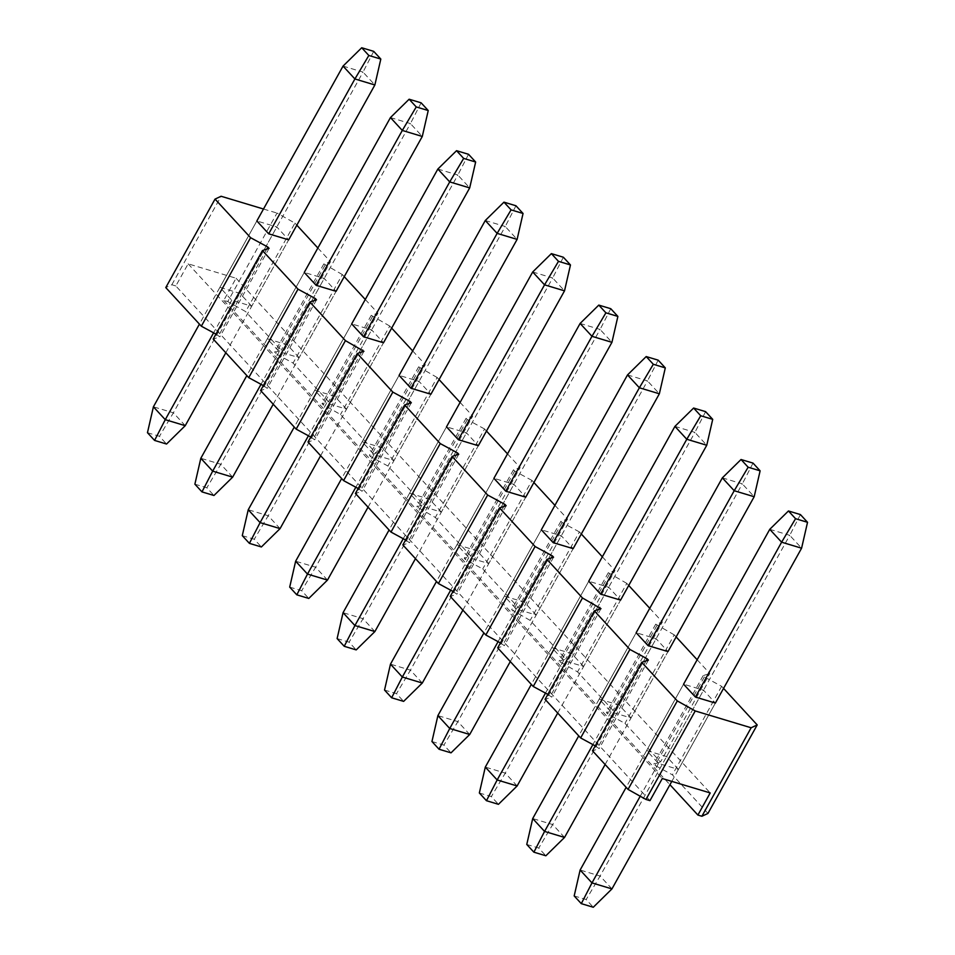 <?xml version="1.0" encoding="UTF-8"?>
<svg xmlns="http://www.w3.org/2000/svg" width="955" height="955" viewBox="0 0 955 955"><rect width="100%" height="100%" fill="white"/><g stroke="black" fill="none" stroke-linecap="round" stroke-linejoin="round"><path stroke-width="0.72" stroke-dasharray="4.78 3.58" d="M649.961 800.648L175.827 285.963L188.147 263.831L236.076 278.239L223.768 300.371L227.756 301.565L277.022 213.072L294.928 223.112L245.674 311.605L227.756 301.565M595.252 745.867L599.143 748.625L592.494 750.809M547.836 694.392L551.739 697.15L545.078 699.347M500.42 642.93L504.324 645.687L497.674 647.872M453.004 591.455L456.908 594.213L450.259 596.409M405.6 539.993L409.492 542.75L402.843 544.935M358.185 488.518L362.076 491.276L355.427 493.46M310.769 437.056L314.673 439.813L308.011 441.998M263.353 385.581L267.257 388.339L260.608 390.523M215.937 334.107L219.841 336.864L213.192 339.061M175.827 285.963L171.84 284.757L165.776 287.586M697.162 659.762L709.792 673.466L660.538 761.959L624.976 723.353L607.655 713.97L606.473 712.681L613.122 710.484L577.56 671.89L559.057 661.206L565.706 659.022L530.156 620.416L511.653 609.744L518.302 607.547L482.741 568.953L465.419 559.558L464.237 558.269L470.887 556.085L435.325 517.479L416.822 506.807L423.471 504.61L387.909 466.016L370.588 456.621L369.406 455.332L376.055 453.148L340.493 414.542L321.99 403.858L328.639 401.673L293.09 363.067L275.768 353.684L274.586 352.395L281.236 350.21L245.674 311.605M676.14 636.925L674.23 634.86L624.976 723.353M649.758 608.287L662.376 621.991L613.122 710.484M628.724 585.463L626.814 583.398L577.56 671.89M602.342 556.813L614.972 570.529L565.706 659.022M581.308 533.988L579.41 531.923L530.156 620.416M554.927 505.35L567.557 519.054L518.302 607.547M533.905 482.526L531.995 480.449L482.741 568.953M507.511 453.876L520.141 467.592L470.887 556.085M486.489 431.051L484.579 428.986L435.325 517.479M460.095 402.413L472.725 416.117L423.471 504.61M439.073 379.589L437.163 377.512L387.909 466.016M412.691 350.939L425.309 364.643L376.055 453.148M391.657 328.114L389.747 326.049L340.493 414.542M365.276 299.476L377.905 313.18L328.639 401.673M344.242 276.652L342.344 274.574L293.09 363.067M317.86 248.002L330.49 261.706L281.236 350.21M294.928 223.112L296.838 225.177M171.84 284.757L221.094 196.264M263.496 209.014L277.022 213.072M678.456 769.432L666.602 756.563L646.619 750.558L658.473 763.427L678.456 769.432L715.39 703.059L703.537 690.19L683.565 684.186L626.146 787.35M631.04 717.957L619.186 705.1L599.215 699.096L611.069 711.964L631.04 717.957L667.975 651.597L656.121 638.728L636.149 632.723L578.742 735.875M583.624 666.495L571.77 653.626L551.799 647.621L563.653 660.49L583.624 666.495L620.571 600.122L608.717 587.253L588.746 581.249L531.326 684.401M536.209 615.02L524.355 602.151L504.383 596.159L516.237 609.015L536.209 615.02L573.155 548.648L561.301 535.791L541.33 529.786L483.91 632.938M488.793 563.557L476.939 550.689L456.968 544.684L468.821 557.553L488.793 563.557L525.739 497.185L513.886 484.316L493.914 478.312L436.495 581.464M441.389 512.083L429.535 499.214L409.564 493.21L421.406 506.078L441.389 512.083L478.324 445.71L466.47 432.842L446.498 426.849L389.079 530.001M393.973 460.62L382.119 447.752L362.148 441.747L374.002 454.616L393.973 460.62L430.908 394.248L419.054 381.379L399.083 375.375L341.675 478.527M346.558 409.146L334.704 396.277L314.732 390.273L326.586 403.141L346.558 409.146L383.504 342.773L371.65 329.905L351.679 323.9L294.259 427.064M299.142 357.683L287.288 344.815L267.316 338.81L279.17 351.679L299.142 357.683L336.088 291.311L324.234 278.442L304.263 272.438L246.844 375.59M251.726 306.209L239.872 293.34L219.901 287.336L231.755 300.204L251.726 306.209L288.673 239.836L276.819 226.968L256.847 220.963L199.428 324.127M723.556 688.4L721.646 686.335L704.324 676.94L703.143 675.651L709.792 673.466M674.23 634.86L655.727 624.188L662.376 621.991M626.814 583.398L608.311 572.714L614.972 570.529M579.41 531.923L562.089 522.528L560.907 521.239L567.557 519.054M531.995 480.449L514.673 471.066L513.492 469.776L520.141 467.592M484.579 428.986L467.258 419.591L466.076 418.302L472.725 416.117M437.163 377.512L418.66 366.839L425.309 364.643M389.747 326.049L371.244 315.365L377.905 313.18M342.344 274.574L323.84 263.902L330.49 261.706M223.768 300.371L669.944 784.712M707.953 813.433L672.392 774.827L655.07 765.433L653.889 764.143L660.538 761.959M721.646 686.335L672.392 774.827M266.767 249.136L218.659 335.587M269.095 248.372L219.841 336.864M314.183 300.61L266.063 387.05M316.511 299.846L267.257 388.339M361.599 352.085L313.479 438.524M363.927 351.309L314.673 439.813M409.003 403.547L360.894 489.987M411.33 402.783L362.076 491.276M456.418 455.022L408.31 541.461M458.746 454.258L409.492 542.75M503.834 506.484L455.726 592.924M506.162 505.72L456.908 594.213M551.25 557.959L503.13 644.398M553.578 557.195L504.324 645.687M598.666 609.421L550.546 695.873M600.993 608.657L551.739 697.15M646.069 660.896L597.961 747.335M648.397 660.132L599.143 748.625M323.84 263.902L274.586 352.395M325.022 265.18L275.768 353.684M371.244 315.365L321.99 403.858M372.438 316.654L323.184 405.147M418.66 366.839L369.406 455.332M419.854 368.129L370.588 456.621M466.076 418.302L416.822 506.807M467.258 419.591L418.004 508.084M513.492 469.776L464.237 558.269M514.673 471.066L465.419 559.558M560.907 521.239L511.653 609.744M562.089 522.528L512.835 611.021M608.311 572.714L559.057 661.206M609.505 574.003L560.251 662.495M655.727 624.188L606.473 712.681M656.921 625.465L607.655 713.97M703.143 675.651L653.889 764.143M704.324 676.94L655.07 765.433M236.076 278.239L710.21 792.937M188.147 263.831L662.281 778.528M239.872 293.34L276.819 226.968M219.901 287.336L256.847 220.963M231.755 300.204L213.598 332.841M287.288 344.815L324.234 278.442M267.316 338.81L304.263 272.438M279.17 351.679L261.013 384.304M334.704 396.277L371.65 329.905M314.732 390.273L351.679 323.9M326.586 403.141L308.417 435.778M382.119 447.752L419.054 381.379M362.148 441.747L399.083 375.375M374.002 454.616L355.833 487.241M429.535 499.214L466.47 432.842M409.564 493.21L446.498 426.849M421.406 506.078L403.249 538.716M476.939 550.689L513.886 484.316M456.968 544.684L493.914 478.312M468.821 557.553L450.665 590.19M524.355 602.151L561.301 535.791M504.383 596.159L541.33 529.786M516.237 609.015L498.08 641.653M571.77 653.626L608.717 587.253M551.799 647.621L588.746 581.249M563.653 660.49L545.484 693.127M619.186 705.1L656.121 638.728M599.215 699.096L636.149 632.723M611.069 711.964L592.9 744.59M666.602 756.563L703.537 690.19M646.619 750.558L683.565 684.186M658.473 763.427L640.22 796.231M343.048 66.098L363.019 72.103L173.38 412.811L153.409 406.806M147.464 432.699L159.449 436.304L166.552 444.027M225.822 352.765L288.673 239.836M373.703 51.355L363.019 72.103L374.873 84.971M185.234 425.679L173.38 412.811L159.449 436.304M390.452 117.572L410.435 123.577L220.796 464.273L200.825 458.281M194.88 484.173L206.853 487.778L213.968 495.49M273.226 404.24L336.088 291.311M421.119 102.818L410.435 123.577L422.289 136.446M232.65 477.142L220.796 464.273L206.853 487.778M437.868 169.035L457.839 175.04L268.212 515.748L248.24 509.743M242.284 535.648L254.269 539.241L261.384 546.964M320.641 455.702L383.504 342.773M468.535 154.292L457.839 175.04L469.693 187.908M280.066 528.616L268.212 515.748L254.269 539.241M485.283 220.51L505.255 226.514L315.627 567.222L295.644 561.218M289.699 587.11L301.685 590.715L308.799 598.439M368.057 507.177L430.908 394.248M515.951 205.755L505.255 226.514L517.109 239.383M327.481 580.079L315.627 567.222L301.685 590.715M532.699 271.972L552.67 277.977L363.031 618.685L343.06 612.68M337.115 638.585L349.1 642.178L356.215 649.901M415.473 558.639L478.324 445.71M563.366 257.229L552.67 277.977L564.524 290.845M374.885 631.553L363.031 618.685L349.1 642.178M580.115 323.447L600.086 329.451L410.447 670.159L390.476 664.155M384.531 690.047L396.516 693.652L403.619 701.376M462.889 610.114L525.739 497.185M610.77 308.704L600.086 329.451L611.94 342.32M422.301 683.028L410.447 670.159L396.516 693.652M627.519 374.921L647.502 380.914L457.863 721.622L437.891 715.617M431.947 741.522L443.92 745.127L451.035 752.838M510.292 661.576L573.155 548.648M658.186 360.166L647.502 380.914L659.356 393.782M469.717 734.49L457.863 721.622L443.92 745.127M674.934 426.384L694.906 432.388L505.279 773.096L485.307 767.092M479.35 792.984L491.336 796.589L498.45 804.313M557.708 713.051L620.571 600.122M705.602 411.641L694.906 432.388L706.76 445.257M517.133 785.965L505.279 773.096L491.336 796.589M722.35 477.858L742.322 483.863L552.694 824.559L532.711 818.554M526.766 844.459L538.751 848.064L545.866 855.776M605.124 764.525L667.975 651.597M753.018 463.103L742.322 483.863L754.175 496.719M564.548 837.428L552.694 824.559L538.751 848.064M769.766 529.321L789.737 535.325L600.098 876.033L580.127 870.029M574.182 895.933L586.167 899.526L593.282 907.25M671.795 781.393L715.39 703.059M800.421 514.578L789.737 535.325L801.591 548.194M611.952 888.902L600.098 876.033L586.167 899.526"/><path stroke-width="1.43" d="M645.962 799.454L649.961 800.648L662.281 778.528L710.21 792.937L697.902 815.057L701.889 816.262L751.143 727.77L695.228 710.95L677.31 700.922L641.748 662.316L592.494 750.809L628.056 789.415L645.962 799.454L695.228 710.95M250.592 237.7L201.338 326.192L165.776 287.586L215.03 199.094L250.592 237.7L267.913 247.082L269.095 248.372L262.446 250.568L298.008 289.162L315.329 298.557L316.511 299.846L309.862 302.031L345.424 340.637L363.927 351.309L357.277 353.505L392.827 392.099L410.149 401.494L411.33 402.783L404.681 404.968L440.243 443.574L457.564 452.968L458.746 454.258L452.097 456.442L487.659 495.036L504.98 504.431L506.162 505.72L499.513 507.905L535.075 546.511L552.396 555.906L553.578 557.195L546.929 559.379L582.49 597.985L600.993 608.657L594.344 610.854L629.894 649.448L580.64 737.94L595.252 745.867M580.64 737.94L545.078 699.347L594.344 610.854M582.49 597.985L533.236 686.478L547.836 694.392M533.236 686.478L497.674 647.872L546.929 559.379M535.075 546.511L485.82 635.003L500.42 642.93M485.82 635.003L450.259 596.409L499.513 507.905M487.659 495.036L438.405 583.541L453.004 591.455M438.405 583.541L402.843 544.935L452.097 456.442M440.243 443.574L390.989 532.066L405.6 539.993M390.989 532.066L355.427 493.46L404.681 404.968M392.827 392.099L343.573 480.604L358.185 488.518M343.573 480.604L308.011 441.998L357.277 353.505M345.424 340.637L296.169 429.129L310.769 437.056M296.169 429.129L260.608 390.523L309.862 302.031M298.008 289.162L248.754 377.655L263.353 385.581M248.754 377.655L213.192 339.061L262.446 250.568M201.338 326.192L215.937 334.107M676.14 636.925L697.162 659.762M628.724 585.463L649.758 608.287M581.308 533.988L602.342 556.813M533.905 482.526L554.927 505.35M486.489 431.051L507.511 453.876M439.073 379.589L460.095 402.413M391.657 328.114L412.691 350.939M344.242 276.652L365.276 299.476M296.838 225.177L317.86 248.002M215.03 199.094L221.094 196.264L263.496 209.014M695.419 697.054L715.39 703.059L801.591 548.194L781.62 542.189L769.766 529.321L683.565 684.186L695.419 697.054L781.62 542.189L795.551 518.696L807.536 522.301L800.421 514.578L788.448 510.973L795.551 518.696M648.003 645.592L667.975 651.597L754.175 496.719L734.204 490.727L722.35 477.858L636.149 632.723L648.003 645.592L734.204 490.727L748.147 467.222L760.12 470.827L753.018 463.103L741.032 459.51L748.147 467.222M600.588 594.117L620.571 600.122L706.76 445.257L686.788 439.252L674.934 426.384L588.746 581.249L600.588 594.117L686.788 439.252L700.731 415.759L712.716 419.352L705.602 411.641L693.616 408.036L700.731 415.759M553.184 542.655L573.155 548.648L659.356 393.782L639.373 387.778L627.519 374.921L541.33 529.786L553.184 542.655L639.373 387.778L653.316 364.285L665.301 367.89L658.186 360.166L646.201 356.561L653.316 364.285M505.768 491.18L525.739 497.185L611.94 342.32L591.969 336.315L580.115 323.447L493.914 478.312L505.768 491.18L591.969 336.315L605.9 312.822L617.885 316.415L610.77 308.704L598.785 305.099L605.9 312.822M458.352 439.706L478.324 445.71L564.524 290.845L544.553 284.841L532.699 271.972L446.498 426.849L458.352 439.706L544.553 284.841L558.484 261.348L570.469 264.953L563.366 257.229L551.381 253.624L558.484 261.348M410.937 388.243L430.908 394.248L517.109 239.383L497.137 233.378L485.283 220.51L399.083 375.375L410.937 388.243L497.137 233.378L511.08 209.873L523.054 213.478L515.951 205.755L503.965 202.162L511.08 209.873M363.521 336.769L383.504 342.773L469.693 187.908L449.721 181.904L437.868 169.035L351.679 323.9L363.521 336.769L449.721 181.904L463.664 158.411L475.65 162.016L468.535 154.292L456.55 150.687L463.664 158.411M316.117 285.306L336.088 291.311L422.289 136.446L402.306 130.441L390.452 117.572L304.263 272.438L316.117 285.306L402.306 130.441L416.249 106.936L428.234 110.541L421.119 102.818L409.134 99.225L416.249 106.936M268.701 233.832L288.673 239.836L374.873 84.971L354.902 78.967L343.048 66.098L256.847 220.963L268.701 233.832L354.902 78.967L368.833 55.474L380.818 59.067L373.703 51.355L361.718 47.75L368.833 55.474M629.894 649.448L647.215 658.843L648.397 660.132L641.748 662.316M723.556 688.4L757.208 724.929L751.143 727.77M669.944 784.712L697.902 815.057M701.889 816.262L707.953 813.433L757.208 724.929M628.056 789.415L677.31 700.922M267.913 247.082L266.767 249.136M315.329 298.557L314.183 300.61M362.733 350.031L361.599 352.085M410.149 401.494L409.003 403.547M457.564 452.968L456.418 455.022M504.98 504.431L503.834 506.484M552.396 555.906L551.25 557.959M599.8 607.368L598.666 609.421M647.215 658.843L646.069 660.896M199.428 324.127L153.409 406.806L165.263 419.675L213.598 332.841M154.579 440.422L165.263 419.675L185.234 425.679L166.552 444.027L154.579 440.422L147.464 432.699L153.409 406.806M185.234 425.679L225.822 352.765M343.048 66.098L361.718 47.75M380.818 59.067L374.873 84.971M246.844 375.59L200.825 458.281L212.679 471.137L261.013 384.304M201.982 491.897L212.679 471.137L232.65 477.142L213.968 495.49L201.982 491.897L194.88 484.173L200.825 458.281M232.65 477.142L273.226 404.24M390.452 117.572L409.134 99.225M428.234 110.541L422.289 136.446M294.259 427.064L248.24 509.743L260.094 522.612L308.417 435.778M249.398 543.359L260.094 522.612L280.066 528.616L261.384 546.964L249.398 543.359L242.284 535.648L248.24 509.743M280.066 528.616L320.641 455.702M437.868 169.035L456.55 150.687M475.65 162.016L469.693 187.908M341.675 478.527L295.644 561.218L307.498 574.086L355.833 487.241M296.814 594.834L307.498 574.086L327.481 580.079L308.799 598.439L296.814 594.834L289.699 587.11L295.644 561.218M327.481 580.079L368.057 507.177M485.283 220.51L503.965 202.162M523.054 213.478L517.109 239.383M389.079 530.001L343.06 612.68L354.914 625.549L403.249 538.716M344.23 646.296L354.914 625.549L374.885 631.553L356.215 649.901L344.23 646.296L337.115 638.585L343.06 612.68M374.885 631.553L415.473 558.639M532.699 271.972L551.381 253.624M570.469 264.953L564.524 290.845M436.495 581.464L390.476 664.155L402.33 677.023L450.665 590.19M391.634 697.771L402.33 677.023L422.301 683.028L403.619 701.376L391.634 697.771L384.531 690.047L390.476 664.155M422.301 683.028L462.889 610.114M580.115 323.447L598.785 305.099M617.885 316.415L611.94 342.32M483.91 632.938L437.891 715.617L449.745 728.486L498.08 641.653M439.049 749.245L449.745 728.486L469.717 734.49L451.035 752.838L439.049 749.245L431.947 741.522L437.891 715.617M469.717 734.49L510.292 661.576M627.519 374.921L646.201 356.561M665.301 367.89L659.356 393.782M531.326 684.401L485.307 767.092L497.161 779.96L545.484 693.127M486.465 800.708L497.161 779.96L517.133 785.965L498.45 804.313L486.465 800.708L479.35 792.984L485.307 767.092M517.133 785.965L557.708 713.051M674.934 426.384L693.616 408.036M712.716 419.352L706.76 445.257M578.742 735.875L532.711 818.554L544.565 831.423L592.9 744.59M533.881 852.182L544.565 831.423L564.548 837.428L545.866 855.776L533.881 852.182L526.766 844.459L532.711 818.554M564.548 837.428L605.124 764.525M722.35 477.858L741.032 459.51M760.12 470.827L754.175 496.719M626.146 787.35L580.127 870.029L591.981 882.898L640.22 796.231M581.297 903.645L591.981 882.898L611.952 888.902L593.282 907.25L581.297 903.645L574.182 895.933L580.127 870.029M611.952 888.902L671.795 781.393M769.766 529.321L788.448 510.973M807.536 522.301L801.591 548.194"/></g></svg>
